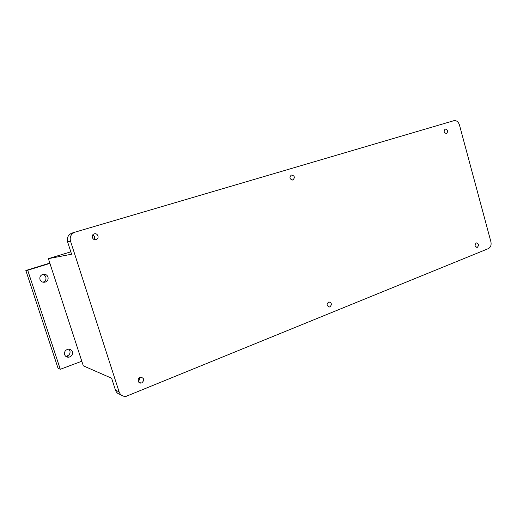 <?xml version="1.0" encoding="UTF-8"?>
<svg xmlns="http://www.w3.org/2000/svg" width="517" height="517" viewBox="0 0 517 517"><rect width="100%" height="100%" fill="white"/><g stroke="black" fill="none" stroke-linecap="round" stroke-linejoin="round"><path stroke-width="0.78" d="M490.904 241.775C491.525 245.045 490.678 247.326 488.365 248.619L125.967 396.403C122.626 396.526 120.345 395.033 119.13 391.925L70.493 241.084C69.575 237.141 70.9 234.22 74.474 232.314L453.842 120.7C456.44 120.293 458.295 121.682 459.426 124.881L490.904 241.775M138.175 381.087C139.474 380.228 139.965 379.058 139.655 377.572M119.13 391.925L115.465 390.141C116.37 392.629 118.115 394.09 120.694 394.529M115.465 390.141L111.614 378.224L83.302 365.816L48.378 258.668L70.81 251.818M72.361 232.941L71.52 233.245C68.005 235.125 66.693 237.994 67.598 241.872L70.493 241.084M94.146 239.507L94.708 236.734L92.847 234.821M48.378 258.668L71.585 254.215L67.598 241.872M96.084 239.578C92.653 240.78 90.565 235.229 93.984 233.981C97.474 232.385 99.943 238.188 96.33 239.487L96.084 239.578M292.887 180.019C289.656 179.283 289.119 177.622 291.278 175.037C294.612 175.638 295.194 177.286 293.01 179.974L292.887 180.019M446.501 133.528C443.909 132.766 443.47 131.273 445.195 129.056C447.851 129.735 448.31 131.221 446.572 133.509L446.501 133.528M141.813 382.864L141.063 383.058C137.425 383.627 137.121 377.507 140.773 377.19C144.275 378.25 144.624 380.144 141.813 382.864M329.936 306.872L329.568 306.982C326.531 305.825 326.298 304.125 328.87 301.896C331.765 302.8 332.121 304.461 329.936 306.872M477.365 247.32L477.146 247.391C474.677 246.389 474.419 244.884 476.383 242.88C478.768 243.714 479.091 245.194 477.365 247.32M81.802 361.221L60.295 369.293L27.705 270.242L49.916 263.392M39.996 279.516C39.473 277.177 40.339 275.49 42.581 274.456C45.134 273.842 46.931 274.682 47.971 276.996C48.495 279.367 47.603 281.061 45.302 282.075C42.788 282.65 41.017 281.797 39.996 279.516M64.619 354.636C64.121 351.857 65.278 350.054 68.082 349.221C70.189 349.033 71.63 349.886 72.406 351.773C72.897 354.584 71.721 356.394 68.871 357.195C66.796 357.35 65.381 356.497 64.619 354.636M65.614 356.2L66.447 356.168C69.265 355.379 70.428 353.602 69.937 350.83L68.832 349.169M43.021 282.204L43.208 282.146C45.477 281.145 46.356 279.471 45.839 277.138C45.289 275.658 44.216 274.76 42.62 274.443M60.295 369.293L57.988 368.085L25.85 270.488L27.705 270.242M25.85 270.488L49.819 263.095M74.474 232.314L71.52 233.245M68.871 357.195L66.447 356.168M45.302 282.075L43.208 282.146M477.146 247.391L476.732 247.417M329.568 306.982L328.676 306.943M141.063 383.058L138.685 382.095M293.01 179.974L292.661 180.071M96.33 239.487L95.509 239.688"/></g></svg>
